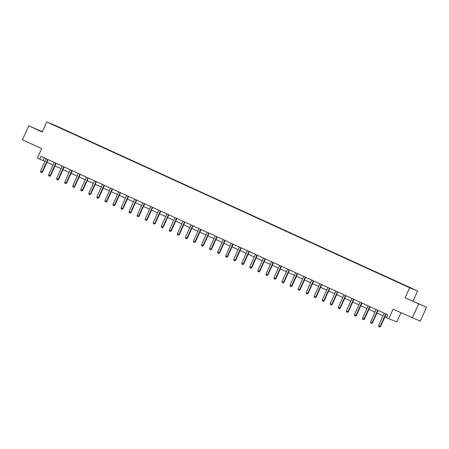 <?xml version="1.0" encoding="UTF-8"?>
<svg xmlns="http://www.w3.org/2000/svg" width="449" height="449" viewBox="0 0 449 449"><rect width="100%" height="100%" fill="white"/><g stroke="black" fill="none" stroke-linecap="round" stroke-linejoin="round"><path stroke-width="0.67" d="M426.55 307.2L405.082 297.799L426.55 307.2L420.27 321.175L393.099 309.17L388.828 318.678L396.804 321.911L400.923 312.745M418.575 303.967L412.294 317.943M42.374 131.658L28.73 125.832L22.45 139.807L41.645 148.58L37.374 158.082L44.979 161.382M417.581 290.969L54.722 125.164L46.747 121.932L409.606 287.736L417.581 290.969L413.058 301.038M63.438 129.441L64.196 129.789M54.436 125.327L63.556 129.323M66.014 130.62L64.28 129.615M66.138 130.502L72.25 133.465M74.063 134.296L72.328 133.291M74.186 134.178L80.298 137.147M82.111 137.978L80.377 136.967M82.234 137.854L88.346 140.823M90.159 141.654L88.425 140.649M90.283 141.53L96.395 144.499M98.208 145.33L96.473 144.325M98.331 145.212L104.443 148.181M106.261 149.006L104.522 148.002M106.379 148.888L112.491 151.857M114.31 152.688L112.57 151.678M114.428 152.565L120.54 155.534M122.358 156.364L120.618 155.36M122.476 156.246L128.588 159.21M130.406 160.04L128.667 159.036M130.524 159.923L136.636 162.892M138.455 163.722L136.715 162.712M138.573 163.599L144.685 166.568M146.503 167.398L144.763 166.388M146.621 167.275L152.733 170.244M154.551 171.075L152.812 170.07M154.669 170.957L160.781 173.92M162.6 174.751L160.86 173.746M162.718 174.633L168.83 177.602M170.648 178.433L168.908 177.422M170.766 178.309L176.878 181.278M178.696 182.109L176.957 181.104M178.814 181.985L184.926 184.954M186.745 185.785L185.005 184.78M186.863 185.667L192.975 188.636M194.793 189.467L193.053 188.457M194.911 189.343L201.023 192.312M202.841 193.143L201.101 192.133M202.959 193.019L209.071 195.989M210.89 196.819L209.155 195.815M211.013 196.701L217.12 199.665M218.938 200.495L217.204 199.491M219.061 200.377L225.174 203.346M226.986 204.177L225.252 203.167M227.11 204.054L233.222 207.023M235.035 207.853L233.3 206.849M235.158 207.73L241.27 210.699M243.083 211.53L241.349 210.525M243.206 211.412L249.318 214.375M251.137 215.206L249.397 214.201M251.255 215.088L257.367 218.057M259.185 218.888L257.445 217.877M259.303 218.764L265.415 221.733M267.234 222.564L265.494 221.559M267.351 222.44L273.463 225.409M275.282 226.24L273.542 225.235M275.4 226.122L281.512 229.091M283.33 229.922L281.59 228.911M283.448 229.798L289.56 232.767M291.379 233.598L289.639 232.588M291.496 233.474L297.608 236.443M299.427 237.274L297.687 236.269M299.545 237.156L305.657 240.12M307.475 240.95L305.735 239.946M307.593 240.832L313.705 243.801M315.524 244.632L313.784 243.622M315.641 244.509L321.753 247.478M323.572 248.308L321.832 247.304M323.69 248.185L329.802 251.154M331.62 251.984L329.88 250.98M331.738 251.867L337.85 254.836M339.669 255.661L337.929 254.656M339.786 255.543L345.898 258.512M347.717 259.342L345.977 258.332M347.835 259.219L353.947 262.188M355.765 263.019L354.031 262.014M355.883 262.901L361.995 265.864M363.813 266.695L362.079 265.69M363.937 266.577L370.049 269.546M371.862 270.377L370.128 269.366M371.985 270.253L378.097 273.222M379.91 274.053L378.176 273.048M380.034 273.929L386.146 276.898M387.958 277.729L386.224 276.724M388.082 277.611L394.194 280.574M396.007 281.405L394.273 280.401M396.13 281.287L402.242 284.256M404.061 285.087L402.321 284.077M404.179 284.963L54.424 125.148M388.828 318.678L386.482 317.606L387.74 314.811L40.977 156.359L39.72 159.154M405.082 297.799L409.606 287.736M28.73 125.832L42.223 131.995L46.747 121.932M46.904 162.263L53.027 165.058M54.952 165.939L61.075 168.74M63 169.621L69.124 172.416M71.049 173.297L77.172 176.092M79.103 176.973L85.22 179.768M87.151 180.65L93.269 183.45M95.199 184.331L101.317 187.126M103.248 188.008L109.365 190.803M111.296 191.684L117.413 194.484M119.344 195.366L125.462 198.161M127.393 199.042L133.51 201.837M135.441 202.718L141.558 205.513M143.489 206.394L149.607 209.195M151.537 210.076L157.655 212.871M159.586 213.752L165.709 216.547M167.634 217.428L173.757 220.223M175.682 221.104L181.806 223.905M183.731 224.786L189.854 227.581M191.779 228.462L197.902 231.257M199.827 232.139L205.951 234.939M207.876 235.82L213.999 238.615M215.924 239.497L222.047 242.292M223.978 243.173L230.096 245.968M232.026 246.849L238.144 249.65M240.075 250.531L246.192 253.326M248.123 254.207L254.241 257.002M256.171 257.883L262.289 260.684M264.22 261.565L270.337 264.36M272.268 265.241L278.386 268.036M280.316 268.917L286.434 271.712M288.365 272.594L294.482 275.394M296.413 276.275L302.531 279.07M304.461 279.952L310.585 282.747M312.51 283.628L318.633 286.423M320.558 287.304L326.681 290.105M328.606 290.986L334.73 293.781M336.655 294.662L342.778 297.457M344.703 298.338L350.826 301.139M352.751 302.02L358.874 304.815M360.8 305.696L366.923 308.491M368.848 309.372L374.971 312.167M376.902 313.048L383.019 315.849M384.95 316.73L386.544 317.46M44.328 157.891L43.138 160.54M409.931 299.876L422.29 305.399L409.931 299.876M42.341 131.737L32.99 127.634L42.273 131.883M385.798 313.924L385.758 313.969A0.612 0.567 -67.9 0 0 385.657 314.126L380.129 326.423L380.522 326.58L379.646 327.068L378.804 326.687L378.586 325.716L384.108 313.419A0.612 0.567 -67.9 0 0 384.164 313.239L384.17 313.178M386.174 314.092L386.146 314.126A0.612 0.567 -67.9 0 0 386.045 314.283L380.522 326.58M378.586 325.716L380.129 326.423L379.579 327.04M377.749 310.248L377.71 310.287A0.612 0.567 -67.9 0 0 377.609 310.45L372.081 322.747L372.468 322.904L371.531 323.364L370.756 323.011L370.537 322.04L376.06 309.743A0.612 0.567 -67.9 0 0 376.116 309.563L376.122 309.501M378.125 310.416L378.097 310.444A0.612 0.567 -67.9 0 0 377.996 310.607L372.468 322.904M370.537 322.04L372.081 322.747L371.531 323.364M369.701 306.566L369.662 306.611A0.612 0.567 -67.9 0 0 369.561 306.768L364.032 319.071L364.42 319.228L363.482 319.688L362.708 319.334L362.483 318.363L368.012 306.061A0.612 0.567 -67.9 0 0 368.068 305.881L368.073 305.825M370.077 306.74L370.049 306.768A0.612 0.567 -67.9 0 0 369.948 306.925L364.42 319.228M362.483 318.363L364.032 319.071L363.482 319.688M418.906 303.984L413.209 301.425M412.002 300.852L420.219 304.557M41.965 131.742L36.268 129.183M35.056 128.61L42.29 131.849M361.653 302.89L361.613 302.935A0.612 0.567 -67.9 0 0 361.512 303.092L355.984 315.394L356.371 315.552L355.434 316.006L354.659 315.653L354.435 314.687L359.963 302.385A0.612 0.567 -67.9 0 0 360.019 302.205L360.025 302.149M362.029 303.064L362.001 303.092A0.612 0.567 -67.9 0 0 361.9 303.249L356.371 315.552M354.435 314.687L355.984 315.394L355.434 316.006M353.604 299.214L353.565 299.259A0.612 0.567 -67.9 0 0 353.464 299.416L347.936 311.713L348.323 311.87L347.386 312.33L346.611 311.976L346.387 311.005L351.915 298.708A0.612 0.567 -67.9 0 0 351.971 298.529L351.977 298.467M353.98 299.382L353.952 299.416A0.612 0.567 -67.9 0 0 353.851 299.573L348.323 311.87M346.387 311.005L347.936 311.713L347.386 312.33M345.556 295.532L345.517 295.577A0.612 0.567 -67.9 0 0 345.416 295.739L339.887 308.036L340.275 308.194L339.337 308.654L338.563 308.3L338.338 307.329L343.867 295.032A0.612 0.567 -67.9 0 0 343.917 294.847L343.928 294.791M345.932 295.706L345.904 295.734A0.612 0.567 -67.9 0 0 345.803 295.897L340.275 308.194M338.338 307.329L339.887 308.036L339.337 308.654M337.508 291.856L337.468 291.901A0.612 0.567 -67.9 0 0 337.367 292.058L331.839 304.36L332.226 304.517L331.289 304.972L330.515 304.618L330.29 303.653L335.818 291.35A0.612 0.567 -67.9 0 0 335.869 291.171L335.88 291.115M337.884 292.03L337.856 292.058A0.612 0.567 -67.9 0 0 337.755 292.215L332.226 304.517M330.29 303.653L331.839 304.36L331.289 304.972M329.459 288.179L329.42 288.224A0.612 0.567 -67.9 0 0 329.319 288.381L323.791 300.684L324.178 300.841L323.302 301.324L322.466 300.942L322.242 299.977L327.77 287.674A0.612 0.567 -67.9 0 0 327.821 287.495L327.832 287.433M329.835 288.348L329.807 288.381A0.612 0.567 -67.9 0 0 329.706 288.539L324.178 300.841M322.242 299.977L323.791 300.684L323.241 301.296M321.411 284.503L321.372 284.548A0.612 0.567 -67.9 0 0 321.271 284.705L315.742 297.002L316.13 297.159L315.192 297.62L314.418 297.266L314.193 296.295L319.722 283.998A0.612 0.567 -67.9 0 0 319.772 283.819L319.783 283.757M321.781 284.672L321.759 284.705A0.612 0.567 -67.9 0 0 321.658 284.862L316.13 297.159M314.193 296.295L315.742 297.002L315.192 297.62M313.357 280.821L313.323 280.866A0.612 0.567 -67.9 0 0 313.222 281.023L307.694 293.326L308.081 293.483L307.144 293.943L306.37 293.59L306.145 292.619L311.673 280.316A0.612 0.567 -67.9 0 0 311.724 280.137L311.735 280.081M313.733 280.995L313.711 281.023A0.612 0.567 -67.9 0 0 313.61 281.181L308.081 293.483M306.145 292.619L307.694 293.326L307.144 293.943M305.309 277.145L305.275 277.19A0.612 0.567 -67.9 0 0 305.174 277.347L299.646 289.65L300.033 289.807L299.09 290.262L298.321 289.908L298.097 288.943L303.625 276.64A0.612 0.567 -67.9 0 0 303.676 276.461L303.687 276.404M305.685 277.319L305.662 277.347A0.612 0.567 -67.9 0 0 305.561 277.504L300.033 289.807M298.097 288.943L299.646 289.65L299.09 290.262M297.26 273.469L297.227 273.514A0.612 0.567 -67.9 0 0 297.126 273.671L291.597 285.968L291.985 286.125L291.042 286.585L290.273 286.232L290.048 285.261L295.577 272.964A0.612 0.567 -67.9 0 0 295.627 272.784L295.638 272.723M297.636 273.637L297.614 273.671A0.612 0.567 -67.9 0 0 297.513 273.828L291.985 286.125M290.048 285.261L291.597 285.968L291.042 286.585M289.212 269.787L289.178 269.832A0.612 0.567 -67.9 0 0 289.077 269.995L283.549 282.292L283.936 282.449L283.061 282.932L282.219 282.556L282 281.585L287.528 269.288A0.612 0.567 -67.9 0 0 287.579 269.103L287.59 269.046M289.588 269.961L289.566 269.989A0.612 0.567 -67.9 0 0 289.465 270.152L283.936 282.449M282 281.585L283.549 282.292L282.993 282.909M281.164 266.111L281.125 266.156A0.612 0.567 -67.9 0 0 281.029 266.313L275.501 278.616L275.888 278.773L274.945 279.233L274.171 278.88L273.952 277.909L279.48 265.606A0.612 0.567 -67.9 0 0 279.531 265.426L279.536 265.37M281.54 266.285L281.517 266.313A0.612 0.567 -67.9 0 0 281.416 266.47L275.888 278.773M273.952 277.909L275.501 278.616L274.945 279.233M273.115 262.435L273.076 262.48A0.612 0.567 -67.9 0 0 272.981 262.637L267.452 274.94L267.84 275.097L266.897 275.551L266.122 275.198L265.903 274.232L271.432 261.93A0.612 0.567 -67.9 0 0 271.482 261.75L271.488 261.694M273.492 262.609L273.469 262.637A0.612 0.567 -67.9 0 0 273.368 262.794L267.84 275.097M265.903 274.232L267.452 274.94L266.897 275.551M265.067 258.759L265.028 258.804A0.612 0.567 -67.9 0 0 264.927 258.961L259.404 271.258L259.791 271.415L258.916 271.903L258.074 271.522L257.855 270.551L263.383 258.254A0.612 0.567 -67.9 0 0 263.434 258.074L263.44 258.012M265.443 258.927L265.415 258.961A0.612 0.567 -67.9 0 0 265.32 259.118L259.791 271.415M257.855 270.551L259.404 271.258L258.849 271.875M257.019 255.077L256.98 255.122A0.612 0.567 -67.9 0 0 256.879 255.285L251.356 267.582L251.743 267.739L250.868 268.221L250.026 267.845L249.807 266.874L255.335 254.577A0.612 0.567 -67.9 0 0 255.386 254.392L255.391 254.336M257.395 255.251L257.367 255.279A0.612 0.567 -67.9 0 0 257.271 255.442L251.743 267.739M249.807 266.874L251.356 267.582L250.8 268.199M248.971 251.401L248.931 251.446A0.612 0.567 -67.9 0 0 248.83 251.603L243.302 263.905L243.695 264.063L242.819 264.545L241.977 264.164L241.758 263.198L247.287 250.896A0.612 0.567 -67.9 0 0 247.337 250.716L247.343 250.66M249.347 251.575L249.318 251.603A0.612 0.567 -67.9 0 0 249.217 251.76L243.695 264.063M241.758 263.198L243.302 263.905L242.752 264.517M240.922 247.725L240.883 247.769A0.612 0.567 -67.9 0 0 240.782 247.927L235.254 260.224L235.646 260.386L234.771 260.869L233.929 260.487L233.71 259.516L239.238 247.219A0.612 0.567 -67.9 0 0 239.289 247.04L239.295 246.978M241.298 247.893L241.27 247.927A0.612 0.567 -67.9 0 0 241.169 248.084L235.646 260.386M233.71 259.516L235.254 260.224L234.704 260.841M232.874 244.048L232.835 244.088A0.612 0.567 -67.9 0 0 232.734 244.25L227.205 256.547L227.592 256.705L226.655 257.165L225.881 256.811L225.662 255.84L231.184 243.543A0.612 0.567 -67.9 0 0 231.241 243.364L231.246 243.302M233.25 244.217L233.222 244.25A0.612 0.567 -67.9 0 0 233.121 244.408L227.592 256.705M225.662 255.84L227.205 256.547L226.655 257.165M224.826 240.367L224.786 240.411A0.612 0.567 -67.9 0 0 224.685 240.569L219.157 252.871L219.544 253.028L218.607 253.489L217.832 253.135L217.613 252.164L223.136 239.861A0.612 0.567 -67.9 0 0 223.192 239.682L223.198 239.626M225.202 240.541L225.174 240.569A0.612 0.567 -67.9 0 0 225.072 240.726L219.544 253.028M217.613 252.164L219.157 252.871L218.607 253.489M216.777 236.69L216.738 236.735A0.612 0.567 -67.9 0 0 216.637 236.892L211.109 249.195L211.496 249.352L210.62 249.835L209.784 249.453L209.56 248.488L215.088 236.185A0.612 0.567 -67.9 0 0 215.144 236.006L215.15 235.95M217.153 236.864L217.125 236.892A0.612 0.567 -67.9 0 0 217.024 237.05L211.496 249.352M209.56 248.488L211.109 249.195L210.559 249.807M208.729 233.014L208.69 233.059A0.612 0.567 -67.9 0 0 208.589 233.216L203.06 245.513L203.448 245.67L202.51 246.131L201.736 245.777L201.511 244.806L207.04 232.509A0.612 0.567 -67.9 0 0 207.096 232.329L207.101 232.268M209.105 233.183L209.077 233.216A0.612 0.567 -67.9 0 0 208.976 233.373L203.448 245.67M201.511 244.806L203.06 245.513L202.51 246.131M200.681 229.332L200.641 229.377A0.612 0.567 -67.9 0 0 200.54 229.54L195.012 241.837L195.399 241.994L194.462 242.454L193.687 242.101L193.463 241.13L198.991 228.833A0.612 0.567 -67.9 0 0 199.042 228.648L199.053 228.592M201.057 229.506L201.029 229.534A0.612 0.567 -67.9 0 0 200.928 229.697L195.399 241.994M193.463 241.13L195.012 241.837L194.462 242.454M192.632 225.656L192.593 225.701A0.612 0.567 -67.9 0 0 192.492 225.858L186.964 238.161L187.351 238.318L186.414 238.773L185.639 238.419L185.415 237.454L190.943 225.151A0.612 0.567 -67.9 0 0 190.993 224.971L191.005 224.915M193.008 225.83L192.98 225.858A0.612 0.567 -67.9 0 0 192.879 226.015L187.351 238.318M185.415 237.454L186.964 238.161L186.414 238.773M184.584 221.98L184.545 222.025A0.612 0.567 -67.9 0 0 184.444 222.182L178.915 234.485L179.303 234.642L178.365 235.096L177.591 234.743L177.366 233.777L182.895 221.475A0.612 0.567 -67.9 0 0 182.945 221.295L182.956 221.234M184.96 222.148L184.932 222.182A0.612 0.567 -67.9 0 0 184.831 222.339L179.303 234.642M177.366 233.777L178.915 234.485L178.365 235.096M176.536 218.304L176.496 218.349A0.612 0.567 -67.9 0 0 176.395 218.506L170.867 230.803L171.254 230.96L170.317 231.42L169.542 231.067L169.318 230.096L174.846 217.799A0.612 0.567 -67.9 0 0 174.897 217.619L174.908 217.557M176.906 218.472L176.884 218.506A0.612 0.567 -67.9 0 0 176.783 218.663L171.254 230.96M169.318 230.096L170.867 230.803L170.317 231.42M168.487 214.622L168.448 214.667A0.612 0.567 -67.9 0 0 168.347 214.824L162.819 227.127L163.206 227.284L162.269 227.744L161.494 227.39L161.27 226.419L166.798 214.117A0.612 0.567 -67.9 0 0 166.848 213.937L166.86 213.881M168.858 214.796L168.835 214.824A0.612 0.567 -67.9 0 0 168.734 214.987L163.206 227.284M161.27 226.419L162.819 227.127L162.269 227.744M160.433 210.946L160.4 210.991A0.612 0.567 -67.9 0 0 160.299 211.148L154.77 223.45L155.158 223.608L154.22 224.062L153.446 223.709L153.221 222.743L158.75 210.441A0.612 0.567 -67.9 0 0 158.8 210.261L158.811 210.205M160.809 211.12L160.787 211.148A0.612 0.567 -67.9 0 0 160.686 211.305L155.158 223.608M153.221 222.743L154.77 223.45L154.22 224.062M152.385 207.27L152.351 207.315A0.612 0.567 -67.9 0 0 152.25 207.472L146.722 219.769L147.109 219.926L146.166 220.386L145.397 220.032L145.173 219.061L150.701 206.764A0.612 0.567 -67.9 0 0 150.752 206.585L150.763 206.523M152.761 207.438L152.739 207.472A0.612 0.567 -67.9 0 0 152.638 207.629L147.109 219.926M145.173 219.061L146.722 219.769L146.166 220.386M144.337 203.593L144.303 203.633A0.612 0.567 -67.9 0 0 144.202 203.795L138.674 216.092L139.061 216.25L138.118 216.71L137.349 216.356L137.125 215.385L142.653 203.088A0.612 0.567 -67.9 0 0 142.703 202.903L142.715 202.847M144.713 203.762L144.69 203.79A0.612 0.567 -67.9 0 0 144.589 203.953L139.061 216.25M137.125 215.385L138.674 216.092L138.118 216.71M136.288 199.912L136.249 199.957A0.612 0.567 -67.9 0 0 136.154 200.114L130.625 212.416L131.013 212.573L130.07 213.034L129.295 212.68L129.076 211.709L134.605 199.407A0.612 0.567 -67.9 0 0 134.655 199.227L134.661 199.171M136.664 200.086L136.642 200.114A0.612 0.567 -67.9 0 0 136.541 200.271L131.013 212.573M129.076 211.709L130.625 212.416L130.07 213.034M128.24 196.235L128.201 196.28A0.612 0.567 -67.9 0 0 128.105 196.438L122.577 208.74L122.964 208.897L122.021 209.352L121.247 208.998L121.028 208.033L126.556 195.73A0.612 0.567 -67.9 0 0 126.607 195.551L126.612 195.495M128.616 196.409L128.594 196.438A0.612 0.567 -67.9 0 0 128.493 196.595L122.964 208.897M121.028 208.033L122.577 208.74L122.021 209.352M120.192 192.559L120.152 192.604A0.612 0.567 -67.9 0 0 120.051 192.761L114.529 205.058L114.916 205.215L114.04 205.704L113.199 205.322L112.98 204.351L118.508 192.054A0.612 0.567 -67.9 0 0 118.558 191.875L118.564 191.813M120.568 192.728L120.545 192.761A0.612 0.567 -67.9 0 0 120.444 192.918L114.916 205.215M112.98 204.351L114.529 205.058L113.973 205.676M112.143 188.877L112.104 188.922A0.612 0.567 -67.9 0 0 112.003 189.085L106.48 201.382L106.868 201.539L105.992 202.022L105.15 201.646L104.931 200.675L110.46 188.378A0.612 0.567 -67.9 0 0 110.51 188.193L110.516 188.137M112.519 189.051L112.491 189.08A0.612 0.567 -67.9 0 0 112.396 189.242L106.868 201.539M104.931 200.675L106.48 201.382L105.925 201.999M104.095 185.201L104.056 185.246A0.612 0.567 -67.9 0 0 103.955 185.403L98.426 197.706L98.819 197.863L97.944 198.346L97.102 197.964L96.883 196.999L102.411 184.696A0.612 0.567 -67.9 0 0 102.462 184.517L102.467 184.46M104.471 185.375L104.443 185.403A0.612 0.567 -67.9 0 0 104.348 185.56L98.819 197.863M96.883 196.999L98.426 197.706L97.876 198.318M96.047 181.525L96.007 181.57A0.612 0.567 -67.9 0 0 95.906 181.727L90.378 194.03L90.771 194.187L89.895 194.67L89.054 194.288L88.835 193.317L94.363 181.02A0.612 0.567 -67.9 0 0 94.413 180.84L94.419 180.779M96.423 181.693L96.395 181.727A0.612 0.567 -67.9 0 0 96.294 181.884L90.771 194.187M88.835 193.317L90.378 194.03L89.828 194.642M87.998 177.849L87.959 177.894A0.612 0.567 -67.9 0 0 87.858 178.051L82.33 190.348L82.723 190.505L81.78 190.965L81.005 190.612L80.786 189.641L86.309 177.344A0.612 0.567 -67.9 0 0 86.365 177.164L86.371 177.102M88.374 178.017L88.346 178.051A0.612 0.567 -67.9 0 0 88.245 178.208L82.723 190.505M80.786 189.641L82.33 190.348L81.78 190.965M79.95 174.167L79.911 174.212A0.612 0.567 -67.9 0 0 79.81 174.369L74.281 186.672L74.669 186.829L73.731 187.289L72.957 186.936L72.738 185.965L78.261 173.662A0.612 0.567 -67.9 0 0 78.317 173.482L78.322 173.426M80.326 174.341L80.298 174.369A0.612 0.567 -67.9 0 0 80.197 174.526L74.669 186.829M72.738 185.965L74.281 186.672L73.731 187.289M71.902 170.491L71.862 170.536A0.612 0.567 -67.9 0 0 71.761 170.693L66.233 182.996L66.62 183.153L65.683 183.607L64.909 183.254L64.684 182.288L70.212 169.986A0.612 0.567 -67.9 0 0 70.269 169.806L70.274 169.75M72.278 170.665L72.25 170.693A0.612 0.567 -67.9 0 0 72.149 170.85L66.62 183.153M64.684 182.288L66.233 182.996L65.683 183.607M63.853 166.815L63.814 166.86A0.612 0.567 -67.9 0 0 63.713 167.017L58.185 179.314L58.572 179.471L57.635 179.931L56.86 179.578L56.636 178.607L62.164 166.31A0.612 0.567 -67.9 0 0 62.22 166.13L62.226 166.068M64.229 166.983L64.201 167.017A0.612 0.567 -67.9 0 0 64.1 167.174L58.572 179.471M56.636 178.607L58.185 179.314L57.635 179.931M55.805 163.133L55.766 163.178A0.612 0.567 -67.9 0 0 55.665 163.341L50.136 175.638L50.524 175.795L49.586 176.255L48.812 175.901L48.587 174.93L54.116 162.633A0.612 0.567 -67.9 0 0 54.172 162.448L54.177 162.392M56.181 163.307L56.153 163.335A0.612 0.567 -67.9 0 0 56.052 163.498L50.524 175.795M48.587 174.93L50.136 175.638L49.586 176.255M47.757 159.457L47.717 159.502A0.612 0.567 -67.9 0 0 47.616 159.659L42.088 171.961L42.475 172.119L41.6 172.601L40.764 172.225L40.539 171.254L46.067 158.952A0.612 0.567 -67.9 0 0 46.118 158.772L46.129 158.716M48.133 159.631L48.105 159.659A0.612 0.567 -67.9 0 0 48.004 159.816L42.475 172.119M40.539 171.254L42.088 171.961L41.538 172.579M385.657 314.126L386.045 314.283M385.758 313.969L386.146 314.126M377.609 310.45L377.996 310.607M377.71 310.287L378.097 310.444M369.561 306.768L369.948 306.925M369.662 306.611L370.049 306.768M361.512 303.092L361.9 303.249M361.613 302.935L362.001 303.092M353.464 299.416L353.851 299.573M353.565 299.259L353.952 299.416M345.416 295.739L345.803 295.897M345.517 295.577L345.904 295.734M337.367 292.058L337.755 292.215M337.468 291.901L337.856 292.058M329.319 288.381L329.706 288.539M329.42 288.224L329.807 288.381M321.271 284.705L321.658 284.862M321.372 284.548L321.759 284.705M313.222 281.023L313.61 281.181M313.323 280.866L313.711 281.023M305.174 277.347L305.561 277.504M305.275 277.19L305.662 277.347M297.126 273.671L297.513 273.828M297.227 273.514L297.614 273.671M289.077 269.995L289.465 270.152M289.178 269.832L289.566 269.989M281.029 266.313L281.416 266.47M281.125 266.156L281.517 266.313M272.981 262.637L273.368 262.794M273.076 262.48L273.469 262.637M264.927 258.961L265.32 259.118M265.028 258.804L265.415 258.961M256.879 255.285L257.271 255.442M256.98 255.122L257.367 255.279M248.83 251.603L249.217 251.76M248.931 251.446L249.318 251.603M240.782 247.927L241.169 248.084M240.883 247.769L241.27 247.927M232.734 244.25L233.121 244.408M232.835 244.088L233.222 244.25M224.685 240.569L225.072 240.726M224.786 240.411L225.174 240.569M216.637 236.892L217.024 237.05M216.738 236.735L217.125 236.892M208.589 233.216L208.976 233.373M208.69 233.059L209.077 233.216M200.54 229.54L200.928 229.697M200.641 229.377L201.029 229.534M192.492 225.858L192.879 226.015M192.593 225.701L192.98 225.858M184.444 222.182L184.831 222.339M184.545 222.025L184.932 222.182M176.395 218.506L176.783 218.663M176.496 218.349L176.884 218.506M168.347 214.824L168.734 214.987M168.448 214.667L168.835 214.824M160.299 211.148L160.686 211.305M160.4 210.991L160.787 211.148M152.25 207.472L152.638 207.629M152.351 207.315L152.739 207.472M144.202 203.795L144.589 203.953M144.303 203.633L144.69 203.79M136.154 200.114L136.541 200.271M136.249 199.957L136.642 200.114M128.105 196.438L128.493 196.595M128.201 196.28L128.594 196.438M120.051 192.761L120.444 192.918M120.152 192.604L120.545 192.761M112.003 189.085L112.396 189.242M112.104 188.922L112.491 189.08M103.955 185.403L104.348 185.56M104.056 185.246L104.443 185.403M95.906 181.727L96.294 181.884M96.007 181.57L96.395 181.727M87.858 178.051L88.245 178.208M87.959 177.894L88.346 178.051M79.81 174.369L80.197 174.526M79.911 174.212L80.298 174.369M71.761 170.693L72.149 170.85M71.862 170.536L72.25 170.693M63.713 167.017L64.1 167.174M63.814 166.86L64.201 167.017M55.665 163.341L56.052 163.498M55.766 163.178L56.153 163.335M47.616 159.659L48.004 159.816M47.717 159.502L48.105 159.659"/></g></svg>
